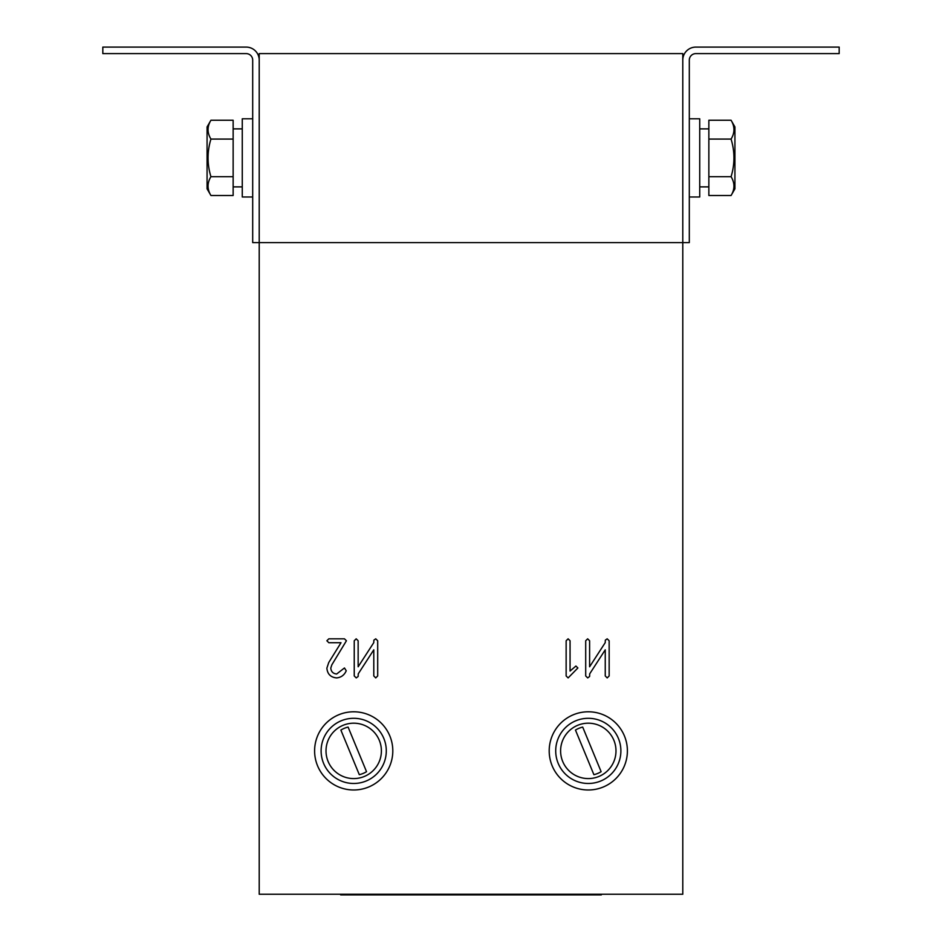 <?xml version="1.0" encoding="UTF-8"?>
<svg xmlns="http://www.w3.org/2000/svg" width="942" height="942" viewBox="0 0 942 942"><rect width="100%" height="100%" fill="white"/><g stroke="black" fill="none" stroke-linecap="round" stroke-linejoin="round"><path stroke-width="1.41" d="M627.396 750.88A39.105 39.105 0 0 1 588.303 789.985A39.105 39.105 0 0 1 549.198 750.88A39.105 39.105 0 0 1 588.303 711.787A39.105 39.105 0 0 1 627.396 750.88M392.802 750.88A39.105 39.105 0 0 1 353.697 789.985A39.105 39.105 0 0 1 314.604 750.88A39.105 39.105 0 0 1 353.697 711.787A39.105 39.105 0 0 1 392.802 750.88M682.785 60.135A13.035 13.035 0 0 1 695.82 47.1L839.181 47.1L839.181 53.612L695.82 53.612A6.512 6.512 0 0 0 689.308 60.135L689.308 242.6L259.215 242.6L259.215 53.612L682.785 53.612L682.785 894.252L259.215 894.252L259.215 242.6L252.691 242.6L252.691 60.135A6.512 6.512 0 0 0 246.18 53.612L102.819 53.612L102.819 47.1L246.18 47.1A13.035 13.035 0 0 1 259.215 60.135M589.598 676.486L587.702 677.91L585.7 675.956L585.7 640.772L587.655 638.817L589.61 640.772L589.61 666.771L605.211 642.668L605.329 640.16L607.19 638.817L609.156 640.772L609.156 675.956L607.201 677.91L605.247 675.944L605.247 649.827L589.716 673.813L589.598 676.486M570.063 640.76L570.063 671.057L575.915 666.029L577.882 667.984L568.132 677.91L566.142 675.956L566.142 640.772L568.108 638.817L570.063 640.76M358.137 676.486L356.241 677.91L354.239 675.956L354.239 640.772L356.194 638.817L358.148 640.772L358.148 666.771L373.75 642.668L373.88 640.16L375.728 638.817L377.695 640.772L377.695 675.956L375.74 677.91L373.786 675.944L373.786 649.827L358.266 673.813L358.137 676.486M346.244 670.775C344.36 675.073 341.157 677.451 336.647 677.91C330.689 677.357 327.427 674.095 326.874 668.137L328.746 662.509L341.004 642.727L328.829 642.727L326.874 640.772L328.829 638.817L344.466 638.817L346.421 640.772L331.867 664.781L330.783 668.055C331.101 671.658 333.056 673.636 336.647 674.001L344.466 667.972L346.244 670.775M340.674 894.252L340.674 894.9L601.326 894.9L601.326 894.252M555.709 750.88A32.581 32.581 0 0 0 588.303 783.473A32.581 32.581 0 0 0 620.884 750.88A32.581 32.581 0 0 0 588.303 718.299A32.581 32.581 0 0 0 555.709 750.88M321.116 750.88A32.581 32.581 0 0 0 353.697 783.473A32.581 32.581 0 0 0 386.291 750.88A32.581 32.581 0 0 0 353.697 718.299A32.581 32.581 0 0 0 321.116 750.88M562.704 761.466A27.695 27.695 0 0 0 598.877 776.479A27.695 27.695 0 0 0 613.89 740.306A27.695 27.695 0 0 0 577.717 725.293A27.695 27.695 0 0 0 562.704 761.466M584.688 752.375L575.468 730.074A24.445 24.445 0 0 1 582.698 727.094L601.126 771.686A24.445 24.445 0 0 1 593.896 774.677L584.688 752.375M328.11 761.466A27.695 27.695 0 0 0 364.283 776.479A27.695 27.695 0 0 0 379.296 740.306A27.695 27.695 0 0 0 343.123 725.293A27.695 27.695 0 0 0 328.11 761.466M350.094 752.375L340.874 730.074A24.445 24.445 0 0 1 348.104 727.094L366.532 771.686A24.445 24.445 0 0 1 359.302 774.677L350.094 752.375M699.729 118.786L689.308 118.786L699.729 118.786L699.729 196.984L689.308 196.984M242.271 196.984L252.691 196.984L242.271 196.984L242.271 118.786L252.691 118.786M734.925 126.923L731.074 120.258L708.855 120.258L708.855 195.5L731.074 195.5C734.89 189.248 734.89 182.983 731.074 176.696C734.89 164.191 734.89 151.65 731.074 139.075C734.89 132.81 734.89 126.546 731.074 120.258L734.925 126.923L734.925 188.836L731.074 195.5L734.925 188.836M731.074 139.075L708.855 139.075M731.074 176.696L708.855 176.696M207.075 126.923L210.926 120.258C207.11 126.511 207.11 132.787 210.926 139.075C207.11 151.65 207.11 164.191 210.926 176.696C207.11 182.948 207.11 189.212 210.926 195.5L233.145 195.5L233.145 120.258L210.926 120.258L207.075 126.923L207.075 188.836L210.926 195.5L207.075 188.836M210.926 176.696L233.145 176.696M210.926 139.075L233.145 139.075M708.855 128.877L699.729 128.877M708.855 186.881L699.729 186.881M233.145 186.881L242.271 186.881L233.145 186.881M233.145 128.877L242.271 128.877"/></g></svg>
